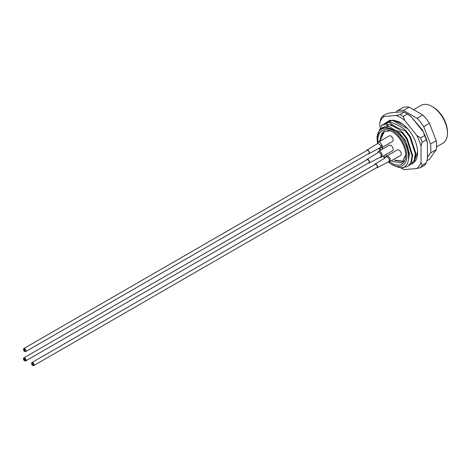 <?xml version="1.0" encoding="UTF-8"?>
<svg xmlns="http://www.w3.org/2000/svg" width="471" height="471" viewBox="0 0 471 471"><rect width="100%" height="100%" fill="white"/><g stroke="black" fill="none" stroke-linecap="round" stroke-linejoin="round"><path stroke-width="0.71" d="M392.178 131.674C387.374 129.042 383.518 129.125 380.603 131.921A19.417 11.21 60 0 1 391.954 131.544A19.417 11.21 60 0 1 405.684 155.33A19.417 11.21 60 0 1 391.954 163.26A19.417 11.21 60 0 1 389.729 161.765M391.566 160.705L392.902 161.612L401.834 162.866L405.678 154.983M433.149 107.105L432.001 106.44L433.149 107.105A20.229 11.681 60 0 1 447.45 131.88L447.45 133.199A21.849 12.611 -120 0 0 432.001 106.44L432.001 106.44A21.849 12.611 -120 0 0 421.08 105.363L413.591 109.684M436.54 146.887L442.923 143.202A21.849 12.611 -120 0 0 447.45 133.199M379.161 141.983L383.659 131.674A17.798 10.28 -120 0 0 380.568 140.894M382.105 147.482A17.798 10.28 -120 0 0 382.729 148.995M383.659 131.674L390.447 130.803M384.489 131.168L380.774 139.322L380.798 140.764M382.187 147.435L382.77 148.966M404.083 160.817L403.164 161.482L394.551 160.44M395.075 160.134L403.423 161.323M391.954 164.579A21.036 12.146 -120 0 0 406.826 155.989A21.036 12.146 -120 0 0 391.954 130.226A21.036 12.146 -120 0 0 377.612 134.565C379.991 127.682 384.919 125.981 392.396 129.46C409.941 137.826 414.792 171.314 398.766 167.44L391.954 164.579A21.036 12.146 -120 0 1 388.392 162.024M405.284 130.909L409.87 137.055L415.304 153.74L414.197 160.458L410.677 164.62L414.757 160.134L415.864 153.416L410.429 136.731L405.843 130.585C401.763 126.964 396.464 124.085 389.935 121.954L389.376 122.277C393.456 125.898 398.76 128.777 405.284 130.909L405.843 130.585M410.677 164.62L409.264 165.25M386.75 122.531L388.022 121.642L392.608 120.411L407.692 128.76M393.161 120.093L392.608 120.411M393.138 120.093L388.022 121.648M387.533 125.304C391.436 128.406 396.276 130.891 402.057 132.769L406.644 138.921L412.072 155.607L410.965 162.318L408.01 166.163L411.53 161.995L412.631 155.283L407.203 138.598L402.617 132.445C398.537 128.824 393.232 125.951 386.709 123.82L381.698 125.31A24.274 14.012 60 0 1 382.105 125.062A24.274 14.012 60 0 1 386.526 123.92L387.533 125.304L379.938 128.854L377.077 138.456L377.518 143.16M402.057 132.769L402.617 132.445M407.45 166.487L403.188 167.529L402.575 167.293M383.524 124.397L384.789 123.508L389.376 122.277M389.935 121.954L384.789 123.508M378.99 148.347A21.036 12.146 -120 0 0 379.938 150.602M383.176 156.207A21.036 12.146 -120 0 0 384.654 158.156M377.077 138.456L377.077 136.466L381.698 125.31M377.612 134.565L377.548 143.096M386.138 127.659L388.139 125.775M389.829 124.945L392.16 124.503M402.787 124.25L393.297 120.134M426.903 160.77L429.446 159.304L436.217 149.672A29.131 16.815 -120 0 0 436.217 140.747L429.446 123.302A29.131 16.815 -120 0 0 422.752 114.977L409.211 107.158A29.131 16.815 -120 0 0 402.522 107.759L396.8 111.062L395.911 112.328M427.427 157.338L430.494 152.975A29.131 16.815 -120 0 0 430.494 144.049L423.723 126.605A29.131 16.815 -120 0 0 417.029 118.28L403.494 110.461A29.131 16.815 -120 0 0 396.8 111.062M429.446 123.302L423.723 126.605M417.029 118.28L422.752 114.977M430.494 144.049L436.217 140.747M436.217 149.672L430.494 152.975M409.211 107.158L403.494 110.461M385.396 157.55A19.417 11.21 60 0 1 383.995 155.73M380.762 150.125A19.417 11.21 60 0 1 380.609 149.784L379.838 148.024M378.172 142.307L377.842 139.257C377.983 136.037 378.902 133.593 380.603 131.921M415.828 156.513L416.229 156.372M380.609 149.784L380.056 147.971M385.867 154.653L386.826 155.966M397.047 130.879L405.078 139.822L409.499 153.57L408.669 158.851M388.045 126.758L388.746 126.228M390.736 125.304L392.855 124.992M408.645 154.282A19.417 11.21 -120 0 0 395.593 130.231M394.686 120.617L395.469 120.576M400.485 122.731L397.041 121.129A24.274 14.012 60 0 1 400.421 122.695L400.421 122.695A24.274 14.012 60 0 1 417.583 152.421A24.274 14.012 60 0 1 411.866 163.89M417.583 152.086L414.403 160.888M400.332 167.57A30.745 17.751 -120 0 0 400.421 167.617A30.745 17.751 -120 0 0 404.689 169.595L416.747 168.518A30.745 17.751 -120 0 0 421.015 162.442L421.015 146.369A30.745 17.751 -120 0 0 416.747 135.36L404.689 120.364A30.745 17.751 -120 0 0 400.421 117.409A30.745 17.751 -120 0 0 396.152 115.43L399.903 114.541A32.364 18.687 60 0 1 401.563 115.424A32.364 18.687 60 0 1 403.223 116.455L407.344 114.076A32.364 18.687 -120 0 0 405.684 113.052A32.364 18.687 -120 0 0 404.024 112.163L399.903 114.541M400.421 167.617L401.563 168.277A32.364 18.687 60 0 0 403.223 169.166L404.689 169.595M405.684 113.052L406.826 113.711A30.745 17.751 60 0 1 411.101 116.667L423.152 131.662A30.745 17.751 60 0 1 427.427 142.666L427.427 158.745L426.279 162.884L422.163 165.262A32.364 18.687 60 0 1 420.503 167.623L424.624 165.244A32.364 18.687 -120 0 0 426.279 162.884M396.152 115.43L384.095 116.508A30.745 17.751 -120 0 0 379.82 122.584L380.968 118.445A32.364 18.687 60 0 1 382.629 116.084L386.744 113.705L390.5 112.81L402.558 111.733L404.024 112.163M397.041 121.129L389.847 120.205L384.554 123.649M379.82 127.093L379.82 122.584M426.279 139.846L422.163 142.224A32.364 18.687 60 0 0 420.503 137.95L424.624 135.571A32.364 18.687 -120 0 1 426.279 139.846L427.427 142.666M422.163 165.262L421.015 162.442M416.747 168.518L420.503 167.623M421.015 146.369L422.163 142.224M420.503 137.95L416.747 135.36M404.689 120.364L403.223 116.455M384.095 116.508L382.629 116.084M423.152 131.662L424.624 135.571M407.344 114.076L411.101 116.667M380.132 157.314L380.474 157.296C381.946 155.465 381.304 153.717 378.554 152.051L378.213 152.068A1.619 1.295 -100.8 0 1 378.784 151.338C380.238 151.356 381.369 152.404 382.169 154.482L381.322 157.202A1.619 1.295 79.2 0 1 380.992 157.326L392.502 150.826A3.238 1.866 -120 0 0 392.997 148.235A3.238 1.866 -120 0 0 389.264 145.215L378.784 151.338M368.328 163.101A2.102 1.213 -120 0 0 368.569 163.149A2.102 1.213 -120 0 0 369.046 163.054A2.102 1.213 -120 0 0 369.235 160.994A2.102 1.213 -120 0 0 367.421 159.316A2.102 1.213 -120 0 0 366.944 159.41A2.102 1.213 -120 0 0 366.544 160.016M388.222 161.983L388.569 161.971C390.035 160.134 389.399 158.386 386.65 156.725L386.308 156.737A1.619 1.295 -100.8 0 1 386.879 156.013C388.334 156.031 389.458 157.079 390.259 159.157L389.764 161.747L389.411 161.877A1.619 1.295 79.2 0 1 389.081 162L400.591 155.495A3.238 1.866 -120 0 0 401.086 152.904A3.238 1.866 -120 0 0 397.353 149.89L386.879 156.013M376.417 167.77A2.102 1.213 -120 0 0 376.659 167.823A2.102 1.213 -120 0 0 377.141 167.729A2.102 1.213 -120 0 0 377.324 165.662A2.102 1.213 -120 0 0 375.517 163.99A2.102 1.213 -120 0 0 375.04 164.085A2.102 1.213 -120 0 0 374.639 164.685M380.073 147.959L381.345 146.039L377.654 143.043M380.056 142.289L382.299 145.71L381.675 147.729L392.502 141.483A3.238 1.866 -120 0 0 392.997 138.886A3.238 1.866 -120 0 0 390.883 136.037A3.238 1.866 -120 0 0 389.264 135.878L378.437 142.124L380.056 142.289M368.328 153.758A2.102 1.213 -120 0 0 369.046 153.711A2.102 1.213 -120 0 0 369.482 152.745A2.102 1.213 -120 0 0 368.563 150.632A2.102 1.213 -120 0 0 366.944 150.066A2.102 1.213 -120 0 0 366.544 150.673M32.205 364.036L32.699 364.195L32.205 364.036M32.77 363.694L32.299 363.341L32.77 363.694M32.499 364.466L33.206 364.436L33.311 364.854L32.499 364.466M32.352 364.254L33.376 364.354L32.352 364.254M32.817 364.701L33.141 364.837L32.817 364.701M32.399 363.859L32.105 363.518L32.399 363.859M32.917 363.906L33.359 364.46L32.911 363.906M31.916 362.558L375.199 164.361A1.778 1.03 60 0 1 377.253 166.022A1.778 1.03 60 0 1 376.977 167.446L33.694 365.637A1.778 1.03 60 0 1 31.639 363.983A1.778 1.03 60 0 1 31.916 362.558A1.778 1.03 60 0 1 33.965 364.213A1.778 1.03 60 0 1 33.694 365.637M24.716 350.83L24.651 349.759L24.716 350.83M24.392 349.788L24.327 349.146L24.392 349.788M25.034 350.801L24.969 349.729L25.034 350.801M24.875 350.818L24.81 349.529L24.875 350.818M24.551 350.418L24.486 349.341L24.551 350.418M24.392 350.648L24.327 349.788L24.392 350.648M24.233 349.588L24.298 350.236L24.233 349.588M23.821 348.54L367.109 150.349A1.778 1.03 60 0 1 367.998 150.437A1.778 1.03 60 0 1 369.158 152.003A1.778 1.03 60 0 1 368.887 153.434L25.605 351.625A1.778 1.03 60 0 1 24.716 351.537A1.778 1.03 60 0 1 23.55 349.971A1.778 1.03 60 0 1 23.821 348.54A1.778 1.03 60 0 1 24.716 348.628A1.778 1.03 60 0 1 25.876 350.2A1.778 1.03 60 0 1 25.605 351.625M24.115 359.367L25.163 359.367L25.269 359.791L24.604 359.52L25.216 360.185L24.115 359.367M24.675 359.02L25.163 359.273L24.633 359.326L24.009 358.849L24.722 358.719L24.675 359.02M24.41 359.797L24.727 359.932L24.41 359.797M24.262 359.579L24.58 359.72L24.262 359.579M24.898 360.044L24.574 359.909L24.898 360.044M23.821 357.883L367.109 159.693A1.778 1.03 60 0 1 369.158 161.353A1.778 1.03 60 0 1 368.887 162.778L25.605 360.969A1.778 1.03 60 0 1 23.55 359.308A1.778 1.03 60 0 1 23.821 357.883A1.778 1.03 60 0 1 25.876 359.544A1.778 1.03 60 0 1 25.605 360.969M24.651 359.22L24.951 359.556L24.651 359.22M380.474 157.296A1.619 1.295 79.2 0 0 380.992 157.326L379.732 157.22M388.569 161.971A1.619 1.295 79.2 0 0 389.081 162L387.827 161.894M381.345 146.039A1.619 0.736 -9 0 0 382.299 145.71M442.234 116.107L444.194 119.504M392.437 124.697L391.118 125.463M427.427 149.937L427.427 144.727M426.102 138.333L422.475 130.002L412.455 118.351M366.944 159.41L377.342 153.075L378.437 151.468M369.046 163.054L380.044 157.296M375.034 164.085L385.431 157.75L386.526 156.142M377.141 167.729L388.133 161.965M377.342 143.732L378.437 142.124M369.046 153.711L379.738 147.882L381.675 147.729M366.944 150.066L377.342 143.726"/></g></svg>
